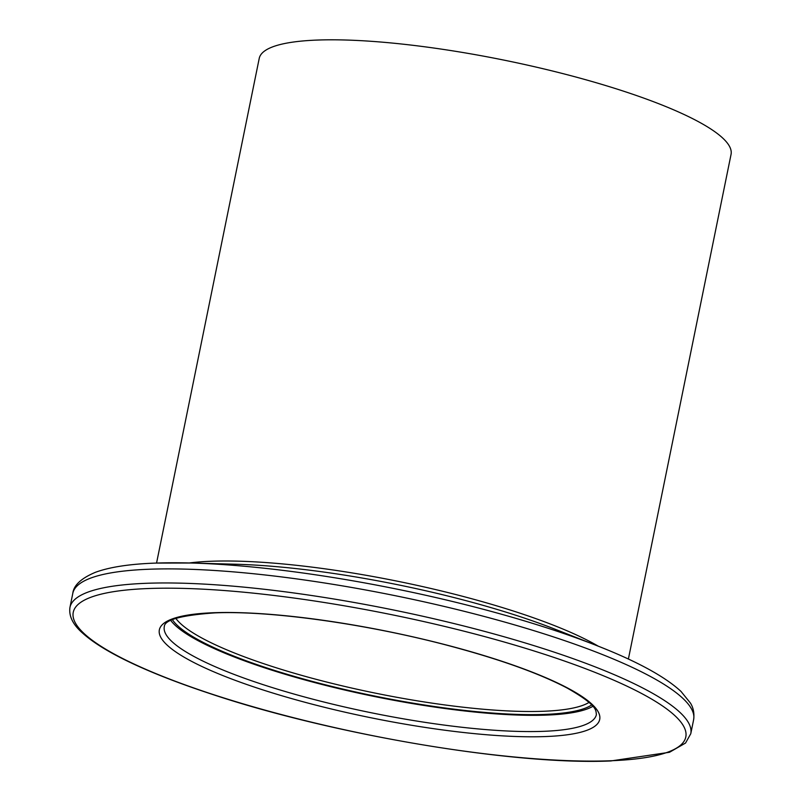 <?xml version="1.0" encoding="UTF-8"?>
<svg xmlns="http://www.w3.org/2000/svg" width="801" height="801" viewBox="0 0 801 801"><rect width="100%" height="100%" fill="white"/><g stroke="black" fill="none" stroke-linecap="round" stroke-linejoin="round"><path stroke-width="1.2" d="M170.763 620.445A220.475 43.144 -168.5 0 0 325.496 685.366A220.475 43.144 -168.5 0 0 546.172 715.113A220.475 43.144 -168.5 0 0 592.88 706.322M628.385 659.053L731.053 154.403A240.751 47.119 -168.5 0 0 582.727 78.898A240.751 47.119 -168.5 0 0 317.687 40.05A240.751 47.119 -168.5 0 0 259.224 58.413L156.555 563.063M175.85 618.372A215.409 42.153 -168.5 0 0 326.468 681.991A215.409 42.153 -168.5 0 0 542.928 711.288A215.409 42.153 -168.5 0 0 589.005 702.427M591.669 704.98A217.942 42.653 11.5 0 1 544.3 714.422A217.942 42.653 11.5 0 1 323.794 684.404A217.942 42.653 11.5 0 1 172.405 619.684M189.266 562.973A240.751 47.119 11.5 0 1 211.654 561.241A240.751 47.119 11.5 0 1 598.307 646.197M609.911 760.79A312.55 61.166 -168.5 0 0 581.716 667.263A312.55 61.166 -168.5 0 0 149.156 588.495A312.55 61.166 -168.5 0 0 177.341 682.021A312.55 61.166 -168.5 0 0 609.911 760.79M146.863 583.278A316.775 61.997 11.5 0 1 495.609 634.392A316.775 61.997 11.5 0 1 690.772 733.736L685.546 743.038L669.496 752.279L610.893 760.95C514.723 765.386 334.107 735.088 211.254 694.016C182.728 684.635 157.917 675.143 136.841 665.541C112.05 654.237 93.917 643.373 82.463 632.97C72.891 624.58 68.716 616.069 69.947 607.428A316.775 61.997 11.5 0 1 146.863 583.278M542.868 731.353A220.475 43.144 -168.5 0 0 596.405 714.542C595.584 710.657 598.758 706.061 567.238 688.099C539.293 673.401 499.874 659.283 449.001 645.746C367.489 624.049 270.658 610.492 214.888 612.875C181.286 615.258 164.425 619.844 164.305 626.632A220.475 43.144 -168.5 0 0 300.145 695.769A220.475 43.144 -168.5 0 0 542.868 731.353M213.907 612.715A224.701 43.975 11.5 0 1 524.885 669.336A224.701 43.975 11.5 0 1 545.151 736.57A224.701 43.975 11.5 0 1 234.172 679.949A224.701 43.975 11.5 0 1 213.907 612.715M155.935 563.093A310.518 60.766 11.5 0 1 190.788 563.013A310.518 60.766 11.5 0 1 596.885 645.636C636.915 661.306 664.96 676.575 681.01 691.433L690.542 703.208C691.123 704.439 694.958 709.716 693.636 719.668A316.775 61.997 -168.5 0 0 498.462 620.324A316.775 61.997 -168.5 0 0 149.727 569.211A316.775 61.997 -168.5 0 0 72.801 593.361L69.947 607.428M72.801 593.361C73.682 585.291 81.231 578.262 95.459 572.294C109.777 567.058 129.842 563.984 155.644 563.093L190.788 563.013L235.915 564.244A243.874 47.73 -168.5 0 1 554.873 629.135L596.885 645.636A310.518 60.766 11.5 0 1 607.759 650.022M693.636 719.668L690.772 733.736"/></g></svg>
